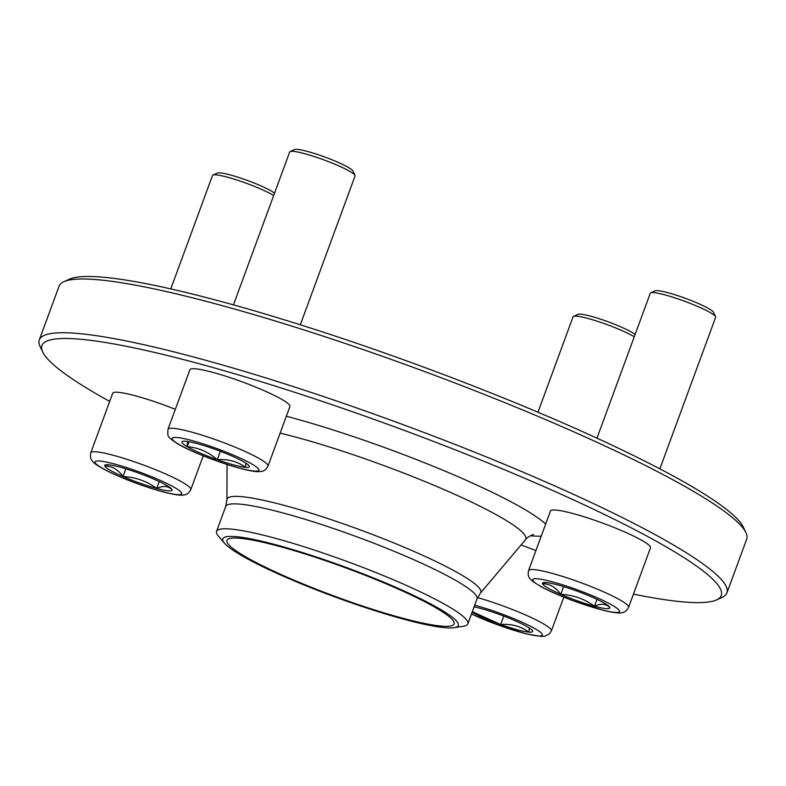<?xml version="1.0" encoding="UTF-8"?>
<svg xmlns="http://www.w3.org/2000/svg" width="786" height="786" viewBox="0 0 786 786"><rect width="100%" height="100%" fill="white"/><g stroke="black" fill="none" stroke-linecap="round" stroke-linejoin="round"><path stroke-width="1.18" d="M633.457 594.118A361.904 45.529 -159.8 0 0 716.498 599.924A361.904 45.529 -159.8 0 0 569.3 497.96A361.904 45.529 -159.8 0 0 196.814 363.103A361.904 45.529 -159.8 0 0 42.699 352.01A361.904 45.529 -159.8 0 0 109.706 401.41M42.699 352.01L40.057 346.42A366.345 46.089 20.2 0 1 39.3 339.916A366.345 46.089 20.2 0 1 196.078 357.65A366.345 46.089 20.2 0 1 554.503 485.797A366.345 46.089 20.2 0 1 726.922 592.909A366.345 46.089 20.2 0 1 722.128 597.38L716.498 599.924M726.922 592.909L746.7 539.167A366.345 46.089 -159.8 0 0 745.943 532.662A366.345 46.089 -159.8 0 0 215.845 303.907A366.345 46.089 -159.8 0 0 63.872 281.702A366.345 46.089 -159.8 0 0 59.078 286.173L39.3 339.916M63.872 281.702L69.502 279.158A361.904 45.529 20.2 0 1 420.127 365.804A361.904 45.529 20.2 0 1 743.301 527.072L745.943 532.662M278.745 546.25A121.005 15.229 20.2 0 1 397.136 588.576A121.005 15.229 20.2 0 1 454.082 623.956A121.005 15.229 20.2 0 1 335.268 596.466A121.005 15.229 20.2 0 1 226.958 540.395A121.005 15.229 20.2 0 1 278.745 546.25M276.476 544.934A125.446 15.779 20.2 0 1 410.145 593.774A125.446 15.779 20.2 0 1 454.18 627.69A125.446 15.779 20.2 0 1 335.072 596.987A125.446 15.779 20.2 0 1 224.472 543.175A125.446 15.779 20.2 0 1 276.476 544.934M224.472 543.175L218.331 536.013A133.885 16.84 20.2 0 1 216.543 531.415A133.885 16.84 20.2 0 1 273.833 537.889A133.885 16.84 20.2 0 1 404.829 584.725A133.885 16.84 20.2 0 1 467.837 623.868A133.885 16.84 20.2 0 1 463.494 626.216L454.18 627.69M650.72 292.844L655.131 290.849A31.332 3.94 20.2 0 1 685.5 298.356A31.332 3.94 20.2 0 1 713.482 312.317L715.545 316.699A34.82 4.382 -159.8 0 0 665.162 294.956A34.82 4.382 -159.8 0 0 650.72 292.844A34.82 4.382 -159.8 0 0 650.268 293.276L596.957 438.166M608.865 606.261L609.808 607.509C605.957 603.697 600.838 603.275 594.462 606.242C584.519 598.893 573.289 594.914 560.782 594.324C555.928 587.388 549.817 583.831 542.458 583.664A35.891 4.519 20.2 0 1 543.617 582.564A35.891 4.519 20.2 0 1 557.814 584.931A35.891 4.519 20.2 0 1 591.485 596.859A35.891 4.519 20.2 0 1 609.337 606.753A35.891 4.519 20.2 0 1 609.808 607.509A35.891 4.519 20.2 0 1 594.462 606.242A35.891 4.519 20.2 0 1 560.782 594.324A35.891 4.519 20.2 0 1 542.458 583.664L545.464 582.505M528.556 570.577L550.465 511.038A53.291 6.701 20.2 0 1 573.269 513.622A53.291 6.701 20.2 0 1 625.401 532.26A53.291 6.701 20.2 0 1 650.484 547.842L628.574 607.372C626.737 610.634 624.683 612.373 622.414 612.569C620.881 612.982 617.914 613.787 603.707 610.427L573.701 600.946C560.595 596.083 549.748 591.357 541.181 586.778L532.918 581.561L529.892 578.545C528.29 576.914 527.848 574.261 528.556 570.577A53.291 6.701 20.2 0 1 551.359 573.151A53.291 6.701 20.2 0 1 603.501 591.789A53.291 6.701 20.2 0 1 628.574 607.372M659.867 468.859L715.624 317.318A34.82 4.382 -159.8 0 0 715.545 316.699M560.782 594.324L563.621 586.602M594.462 606.242L596.996 599.354M273.666 195.518A34.82 4.382 -159.8 0 0 227.4 177.174A34.82 4.382 -159.8 0 0 212.957 175.062L217.378 173.067A31.332 3.94 20.2 0 1 230.377 174.964A31.332 3.94 20.2 0 1 274.52 193.209M171.102 488.479L172.046 489.727A35.891 4.519 20.2 0 1 156.699 488.46A35.891 4.519 20.2 0 1 123.019 476.542A35.891 4.519 20.2 0 1 104.695 465.882A35.891 4.519 20.2 0 1 105.855 464.781A35.891 4.519 20.2 0 1 120.052 467.149A35.891 4.519 20.2 0 1 153.722 479.077A35.891 4.519 20.2 0 1 171.574 488.971A35.891 4.519 20.2 0 1 172.046 489.727C168.194 485.915 163.075 485.493 156.699 488.46C146.756 481.111 135.526 477.141 123.019 476.542C118.155 469.596 112.044 466.049 104.695 465.882L107.702 464.732M90.793 452.795C90.085 456.47 90.528 459.122 92.119 460.743C93.023 462.05 94.762 464.585 107.761 471.236C124.886 479.47 143.14 486.318 162.535 491.761C179.591 496.113 182.824 495.268 184.592 494.807C186.871 494.62 188.945 492.881 190.811 489.59A53.291 6.701 20.2 0 0 143.121 464.899A53.291 6.701 20.2 0 0 90.793 452.795L112.703 393.255A53.291 6.701 20.2 0 1 175.327 409.31M212.957 175.062A34.82 4.382 -159.8 0 0 212.505 175.494L170.778 288.904M123.019 476.542L125.858 468.82M156.699 488.46L159.234 481.572M290.142 151.56L294.554 149.556A31.332 3.94 20.2 0 1 317.691 154.528A31.332 3.94 20.2 0 1 348.267 167.408A31.332 3.94 20.2 0 1 352.904 171.024L354.967 175.406A34.82 4.382 -159.8 0 0 349.829 171.397A34.82 4.382 -159.8 0 0 315.844 157.082A34.82 4.382 -159.8 0 0 290.142 151.56A34.82 4.382 -159.8 0 0 289.69 151.983L233.442 304.87M245.841 463.121L245.576 467.336C237.401 461.411 227.969 458.877 217.27 459.722A35.891 4.519 20.2 0 1 187.245 446.684A35.891 4.519 20.2 0 1 183.04 441.28A35.891 4.519 20.2 0 1 185.535 441.26A35.891 4.519 20.2 0 1 213.841 448.875A35.891 4.519 20.2 0 1 243.866 461.913A35.891 4.519 20.2 0 1 248.759 465.459A35.891 4.519 20.2 0 1 245.576 467.336A35.891 4.519 20.2 0 1 217.27 459.722C208.545 451.999 198.534 447.647 187.245 446.684L187.373 441.477M189.888 369.754A53.291 6.701 20.2 0 1 242.206 381.858A53.291 6.701 20.2 0 1 289.906 406.549L267.997 466.088A53.291 6.701 20.2 0 0 220.306 441.388A53.291 6.701 20.2 0 0 167.978 429.284L189.888 369.754M300.311 324.785L355.036 176.025A34.82 4.382 -159.8 0 0 354.967 175.406M187.245 446.684L189.062 441.752M217.27 459.722L220.375 451.282M634.243 336.811A34.82 4.382 -159.8 0 0 633.221 336.192A34.82 4.382 -159.8 0 0 599.237 321.877A34.82 4.382 -159.8 0 0 573.534 316.355L577.956 314.361A31.332 3.94 20.2 0 1 605.122 320.717A31.332 3.94 20.2 0 1 635.098 334.502M474.096 606.871A35.891 4.519 20.2 0 1 497.233 613.679A35.891 4.519 20.2 0 1 527.259 626.717A35.891 4.519 20.2 0 1 532.151 630.254A35.891 4.519 20.2 0 1 528.978 632.131A35.891 4.519 20.2 0 1 500.662 624.516A35.891 4.519 20.2 0 1 472.091 612.304M521.03 545.003A53.291 6.701 20.2 0 1 535.905 550.603M573.534 316.355A34.82 4.382 -159.8 0 0 573.082 316.778L537.968 412.218M529.233 627.926L528.978 632.131C520.774 626.206 511.342 623.671 500.662 624.516L472.327 611.675M500.662 624.516L503.767 616.086M284.915 505.565A135.202 17.007 20.2 0 1 419.695 553.973A135.202 17.007 20.2 0 1 480.423 593.066L477.014 598.942A133.885 16.84 20.2 0 0 413.996 559.799A133.885 16.84 20.2 0 0 283.009 512.963A133.885 16.84 20.2 0 0 225.71 506.489L226.918 499.798A135.202 17.007 20.2 0 1 284.915 505.565M280.13 433.106A159.008 20.004 20.2 0 1 295.379 436.996A159.008 20.004 20.2 0 1 453.905 493.932A159.008 20.004 20.2 0 1 525.323 539.913C526.374 537.653 533.026 534.284 533.507 534.559L533.498 534.559M286.34 416.236A179.896 22.637 20.2 0 1 289.739 417.14A179.896 22.637 20.2 0 1 545.671 524.056M541.23 536.14A179.896 22.637 20.2 0 1 530.422 535.747M552.558 581.876A46.178 5.807 -159.8 0 0 556.38 593.961A46.178 5.807 -159.8 0 0 619.466 610.928A46.178 5.807 -159.8 0 0 552.558 581.876M161.955 491.515A46.178 5.807 -159.8 0 0 158.124 479.44A46.178 5.807 -159.8 0 0 95.037 462.463A46.178 5.807 -159.8 0 0 161.955 491.515M179.139 444.503A46.178 5.807 -159.8 0 0 254.183 471.069A46.178 5.807 -159.8 0 0 213.35 447.322A46.178 5.807 -159.8 0 0 179.139 444.503M471.482 613.964A46.178 5.807 -159.8 0 0 527.878 634.164A46.178 5.807 -159.8 0 0 535.374 628.898A46.178 5.807 -159.8 0 0 474.705 605.21M477.564 597.596A53.291 6.701 20.2 0 1 543.411 623.789A53.291 6.701 20.2 0 1 551.389 630.883L563.808 597.134M480.423 593.066L525.323 539.913M226.918 499.798L227.046 464.477M467.837 623.868L477.014 598.942M216.543 531.415L225.71 506.489M190.811 489.59L203.23 455.841M167.978 429.284C167.762 436.053 166.131 436.289 178 444.031C187.284 449.621 209.587 459.132 231.575 465.901C250.518 471.423 257.297 472.357 261.817 471.286C264.096 471.089 266.149 469.35 267.997 466.088M551.389 630.883L549.679 633.624L545.229 636.08L541.485 636.444L526.522 633.938L496.516 624.457L471.453 614.043"/></g></svg>

